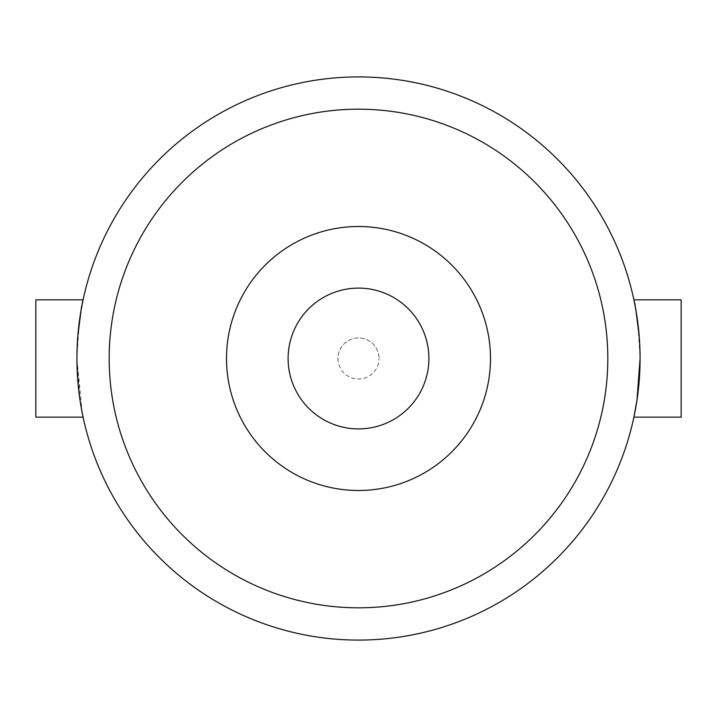 <?xml version="1.0" encoding="UTF-8"?>
<svg xmlns="http://www.w3.org/2000/svg" width="717" height="717" viewBox="0 0 717 717"><rect width="100%" height="100%" fill="white"/><g stroke="black" fill="none" stroke-linecap="round" stroke-linejoin="round"><path stroke-width="0.54" stroke-dasharray="3.58 2.69" d="M226.509 358.5A131.991 131.991 0 0 0 358.5 490.491A131.991 131.991 0 0 0 490.491 358.5A131.991 131.991 0 0 0 358.5 226.509A131.991 131.991 0 0 0 226.509 358.5A131.991 131.991 0 0 0 358.5 490.491A131.991 131.991 0 0 0 490.491 358.5A131.991 131.991 0 0 0 358.5 226.509A131.991 131.991 0 0 0 226.509 358.5A131.991 131.991 0 0 0 358.5 490.491A131.991 131.991 0 0 0 490.491 358.5A131.991 131.991 0 0 0 358.5 226.509A131.991 131.991 0 0 0 226.509 358.5M337.967 358.5A20.533 20.533 0 0 0 358.5 379.033A20.533 20.533 0 0 0 379.033 358.5A20.533 20.533 0 0 1 358.5 379.033A20.533 20.533 0 0 1 337.967 358.5A20.533 20.533 0 0 1 358.5 337.967A20.533 20.533 0 0 1 379.033 358.5A20.533 20.533 0 0 0 358.5 337.967A20.533 20.533 0 0 0 337.967 358.5M288.1 358.5A70.4 70.4 0 0 0 358.5 428.9A70.4 70.4 0 0 0 428.9 358.5A70.4 70.4 0 0 1 358.5 428.9A70.4 70.4 0 0 1 288.1 358.5A70.4 70.4 0 0 0 358.5 428.9A70.4 70.4 0 0 0 428.9 358.5A70.4 70.4 0 0 0 358.5 288.1A70.4 70.4 0 0 0 288.1 358.5A70.4 70.4 0 0 1 358.5 288.1A70.4 70.4 0 0 1 428.9 358.5A70.4 70.4 0 0 0 358.5 288.1A70.4 70.4 0 0 0 288.1 358.5M633.909 417.16L637.01 399.978L640.084 358.5C638.04 322.874 635.988 303.318 633.909 299.84M681.15 299.84L681.15 417.16M35.85 417.16L35.85 299.84M82.177 412.687L76.916 358.5L79.99 399.978L83.091 417.16M83.091 299.84C81.012 303.318 78.96 322.874 76.916 358.5A281.584 281.584 0 0 0 358.5 640.084A281.584 281.584 0 0 0 640.084 358.5A281.584 281.584 0 0 0 358.5 76.916A281.584 281.584 0 0 0 76.916 358.5L77.812 336.022M607.819 358.5A249.319 249.319 0 0 1 358.5 607.819A249.319 249.319 0 0 1 109.181 358.5A249.319 249.319 0 0 0 358.5 607.819A249.319 249.319 0 0 0 607.819 358.5A249.319 249.319 0 0 0 358.5 109.181A249.319 249.319 0 0 0 109.181 358.5A249.319 249.319 0 0 0 358.5 607.819A249.319 249.319 0 0 0 607.819 358.5A249.319 249.319 0 0 0 358.5 109.181A249.319 249.319 0 0 0 109.181 358.5A249.319 249.319 0 0 1 358.5 109.181A249.319 249.319 0 0 1 607.819 358.5M639.188 336.022L640.084 358.5"/><path stroke-width="1.08" d="M490.491 358.5A131.991 131.991 0 0 1 358.5 490.491A131.991 131.991 0 0 1 226.509 358.5A131.991 131.991 0 0 1 358.5 226.509A131.991 131.991 0 0 1 490.491 358.5M640.084 358.5A281.584 281.584 0 0 1 358.5 640.084A281.584 281.584 0 0 1 76.916 358.5A281.584 281.584 0 0 1 358.5 76.916A281.584 281.584 0 0 1 640.084 358.5L637.01 399.978L633.909 417.16L681.15 417.16L681.15 299.84L633.909 299.84L635.845 309.843L639.188 336.022M77.812 336.022L81.155 309.843L83.091 299.84L35.85 299.84L35.85 417.16L83.091 417.16L82.177 412.687M607.819 358.5A249.319 249.319 0 0 1 358.5 607.819A249.319 249.319 0 0 1 109.181 358.5A249.319 249.319 0 0 1 358.5 109.181A249.319 249.319 0 0 1 607.819 358.5M288.1 358.5A70.4 70.4 0 0 0 358.5 428.9A70.4 70.4 0 0 0 428.9 358.5A70.4 70.4 0 0 0 358.5 288.1A70.4 70.4 0 0 0 288.1 358.5A70.4 70.4 0 0 0 358.5 428.9A70.4 70.4 0 0 0 428.9 358.5"/></g></svg>
